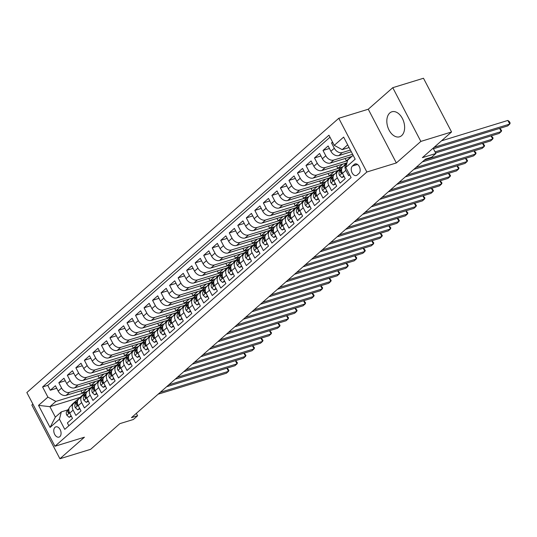 <?xml version="1.0" encoding="UTF-8"?>
<svg xmlns="http://www.w3.org/2000/svg" width="537" height="537" viewBox="0 0 537 537"><rect width="100%" height="100%" fill="white"/><g stroke="black" fill="none" stroke-linecap="round" stroke-linejoin="round"><path stroke-width="0.81" d="M401.649 135.613A13.083 8.404 -107.1 0 0 403.139 120.093A13.083 8.404 -107.1 0 0 391.882 111.783A13.083 8.404 -107.1 0 0 389.802 112.965A13.083 8.404 -107.1 0 0 388.311 128.484A13.083 8.404 -107.1 0 0 399.568 136.794A13.083 8.404 -107.1 0 0 401.649 135.613M59.855 436.635A5.363 3.444 -107.1 0 0 60.466 430.271A5.363 3.444 -107.1 0 0 55.855 426.861A5.363 3.444 -107.1 0 0 55.002 427.345A5.363 3.444 -107.1 0 0 54.385 433.715A5.363 3.444 -107.1 0 0 59.003 437.118A5.363 3.444 -107.1 0 0 59.855 436.635M32.891 404.093L31.837 405.026L59.922 458.746L90.646 449.315L119.832 423.653L133.351 419.498L137.606 415.752L136.351 413.342M338.773 118.288L26.85 392.534L54.935 446.26L366.858 172.008L338.773 118.288L368.261 109.226L396.346 162.953L420.847 141.412L392.762 87.685L368.261 109.226M392.762 87.685L423.478 78.254L451.563 131.974L422.377 157.643L435.896 153.488L433.124 148.192M420.847 141.412L451.563 131.974M68.864 425.754L67.38 422.908L72.488 418.417L69.723 413.114L73.133 410.114A6.706 4.94 -131.3 0 1 73.616 403.569A6.706 4.94 -131.3 0 1 75.005 402.797L76.442 402.361M73.133 410.114L75.898 415.416L81.013 410.919L78.241 405.623L81.651 402.622A6.706 4.94 -131.3 0 1 82.134 396.078A6.706 4.94 -131.3 0 1 83.53 395.306L84.96 394.87M81.651 402.622L84.423 407.925L89.538 403.428L86.766 398.125L90.176 395.131A6.706 4.94 -131.3 0 1 90.659 388.587A6.706 4.94 -131.3 0 1 92.055 387.815L93.485 387.372M90.176 395.131L92.948 400.427L98.056 395.937L95.291 390.634L98.694 387.64A6.706 4.94 -131.3 0 1 99.184 381.089A6.706 4.94 -131.3 0 1 100.573 380.317L102.003 379.881M98.694 387.64L101.466 392.936L106.581 388.439L103.809 383.143L107.219 380.142A6.706 4.94 -131.3 0 1 107.702 373.598A6.706 4.94 -131.3 0 1 109.098 372.826L110.528 372.389M107.219 380.142L109.991 385.445L115.106 380.948L112.334 375.645L115.744 372.651A6.706 4.94 -131.3 0 1 116.227 366.106A6.706 4.94 -131.3 0 1 117.623 365.335L119.053 364.892M115.744 372.651L118.509 377.954L123.624 373.457L120.852 368.154L124.262 365.16A6.706 4.94 -131.3 0 1 124.752 358.609A6.706 4.94 -131.3 0 1 126.141 357.837L127.571 357.4M124.262 365.16L127.034 370.456L132.149 365.959L129.377 360.663L132.787 357.662A6.706 4.94 -131.3 0 1 133.27 351.117A6.706 4.94 -131.3 0 1 134.666 350.346L136.096 349.909M132.787 357.662L135.559 362.965L140.667 358.468L137.902 353.171L141.312 350.171A6.706 4.94 -131.3 0 1 141.795 343.626A6.706 4.94 -131.3 0 1 143.184 342.854L144.621 342.411M141.312 350.171L144.077 355.474L149.192 350.976L146.42 345.674L149.83 342.68A6.706 4.94 -131.3 0 1 150.32 336.128A6.706 4.94 -131.3 0 1 151.709 335.363L153.139 334.92M149.83 342.68L152.602 347.976L157.717 343.485L154.945 338.182L158.355 335.182A6.706 4.94 -131.3 0 1 158.838 328.637A6.706 4.94 -131.3 0 1 160.234 327.865L161.664 327.429M158.355 335.182L161.127 340.485L166.235 335.987L163.47 330.691L166.873 327.691A6.706 4.94 -131.3 0 1 167.363 321.146A6.706 4.94 -131.3 0 1 168.752 320.374L170.182 319.931M166.873 327.691L169.645 332.994L174.76 328.496L171.988 323.193L175.398 320.2A6.706 4.94 -131.3 0 1 175.881 313.648A6.706 4.94 -131.3 0 1 177.277 312.883L178.707 312.44M175.398 320.2L178.17 325.496L183.285 321.005L180.513 315.702L183.923 312.702A6.706 4.94 -131.3 0 1 184.406 306.157A6.706 4.94 -131.3 0 1 185.802 305.385L187.232 304.949M183.923 312.702L186.695 318.005L191.803 313.507L189.037 308.211L192.441 305.211A6.706 4.94 -131.3 0 1 192.931 298.666A6.706 4.94 -131.3 0 1 194.32 297.894L195.75 297.458M192.441 305.211L195.213 310.514L200.328 306.016L197.556 300.713L200.966 297.72A6.706 4.94 -131.3 0 1 201.449 291.175A6.706 4.94 -131.3 0 1 202.845 290.403L204.275 289.96M200.966 297.72L203.738 303.016L208.853 298.525L206.08 293.222L209.49 290.228A6.706 4.94 -131.3 0 1 209.974 283.677A6.706 4.94 -131.3 0 1 211.363 282.905L212.8 282.469M209.49 290.228L212.256 295.525L217.371 291.027L214.599 285.731L218.009 282.731A6.706 4.94 -131.3 0 1 218.499 276.186A6.706 4.94 -131.3 0 1 219.888 275.414L221.318 274.978M218.009 282.731L220.781 288.033L225.896 283.536L223.123 278.233L226.533 275.239A6.706 4.94 -131.3 0 1 227.017 268.695A6.706 4.94 -131.3 0 1 228.413 267.923L229.843 267.48M226.533 275.239L229.306 280.542L234.414 276.045L231.648 270.742L235.058 267.748A6.706 4.94 -131.3 0 1 235.542 261.197A6.706 4.94 -131.3 0 1 236.931 260.432L238.368 259.989M235.058 267.748L237.824 273.044L242.939 268.547L240.167 263.251L243.576 260.25A6.706 4.94 -131.3 0 1 244.06 253.706A6.706 4.94 -131.3 0 1 245.456 252.934L246.886 252.497M243.576 260.25L246.349 265.553L251.464 261.056L248.691 255.76L252.101 252.759A6.706 4.94 -131.3 0 1 252.585 246.215A6.706 4.94 -131.3 0 1 253.981 245.443L255.411 245M252.101 252.759L254.874 258.062L259.982 253.565L257.216 248.262L260.62 245.268A6.706 4.94 -131.3 0 1 261.11 238.717A6.706 4.94 -131.3 0 1 262.499 237.951L263.929 237.508M260.62 245.268L263.392 250.564L268.507 246.074L265.734 240.771L269.144 237.77A6.706 4.94 -131.3 0 1 269.628 231.225A6.706 4.94 -131.3 0 1 271.024 230.454L272.454 230.017M269.144 237.77L271.917 243.073L277.032 238.576L274.259 233.28L277.669 230.279A6.706 4.94 -131.3 0 1 278.153 223.734A6.706 4.94 -131.3 0 1 279.549 222.962L280.979 222.526M277.669 230.279L280.435 235.582L285.55 231.085L282.777 225.782L286.187 222.788A6.706 4.94 -131.3 0 1 286.677 216.236A6.706 4.94 -131.3 0 1 288.067 215.471L289.497 215.028M286.187 222.788L288.96 228.084L294.075 223.593L291.302 218.291L294.712 215.29A6.706 4.94 -131.3 0 1 295.196 208.745A6.706 4.94 -131.3 0 1 296.592 207.973L298.022 207.537M294.712 215.29L297.485 220.593L302.6 216.096L299.827 210.799L303.237 207.799A6.706 4.94 -131.3 0 1 303.72 201.254A6.706 4.94 -131.3 0 1 305.11 200.482L306.546 200.046M303.237 207.799L306.003 213.102L311.118 208.604L308.345 203.301L311.755 200.308A6.706 4.94 -131.3 0 1 312.245 193.763A6.706 4.94 -131.3 0 1 313.635 192.991L315.065 192.548M311.755 200.308L314.528 205.604L319.643 201.113L316.87 195.81L320.28 192.817A6.706 4.94 -131.3 0 1 320.764 186.265A6.706 4.94 -131.3 0 1 322.16 185.493L323.589 185.057M320.28 192.817L323.052 198.113L328.161 193.615L325.395 188.319L328.798 185.319A6.706 4.94 -131.3 0 1 329.288 178.774A6.706 4.94 -131.3 0 1 330.678 178.002L332.108 177.566M328.798 185.319L331.571 190.622L336.686 186.124L333.913 180.821L337.323 177.828A6.706 4.94 -131.3 0 1 337.807 171.283A6.706 4.94 -131.3 0 1 339.203 170.511L340.633 170.068M337.323 177.828L340.096 183.13L345.21 178.633L342.438 173.33A6.706 4.94 -131.3 0 1 342.921 166.785L346.331 163.785A6.706 4.94 -131.3 0 1 346.828 163.423M332.551 142.077L331.537 142.963L332.806 142.573M351.285 151.743L338.847 155.562A6.706 4.94 -131.3 0 1 330.899 151.259L328.127 145.963L323.012 150.454L329.443 148.481M351.842 156.448L330.329 163.053A6.706 4.94 48.7 0 1 322.375 158.751L319.609 153.454L314.494 157.952L320.925 155.972M346.66 162.912L321.804 170.544A6.706 4.94 48.7 0 1 313.856 166.248L311.084 160.946L305.969 165.443L312.4 163.47M338.135 170.404L313.286 178.036A6.706 4.94 48.7 0 1 305.331 173.74L302.559 168.437L297.444 172.934L303.882 170.961M329.611 177.901L304.761 185.533A6.706 4.94 48.7 0 1 296.807 181.231L294.041 175.935L288.926 180.432L295.357 178.452M321.092 185.393L296.236 193.025A6.706 4.94 48.7 0 1 288.288 188.729L285.516 183.426L280.401 187.923L286.832 185.95M312.568 192.884L287.718 200.516A6.706 4.94 48.7 0 1 279.764 196.22L276.991 190.917L271.883 195.414L278.314 193.441M304.043 200.382L279.193 208.014A6.706 4.94 48.7 0 1 271.245 203.711L268.473 198.415L263.358 202.905L269.789 200.932M295.525 207.873L270.668 215.505A6.706 4.94 48.7 0 1 262.721 211.209L259.948 205.906L254.833 210.403L261.264 208.43M287 215.364L262.15 222.996A6.706 4.94 48.7 0 1 254.196 218.7L251.423 213.397L246.315 217.894L252.746 215.921M278.481 222.862L253.625 230.494A6.706 4.94 48.7 0 1 245.678 226.191L242.905 220.895L237.79 225.386L244.221 223.412M269.957 230.353L245.107 237.985A6.706 4.94 48.7 0 1 237.153 233.682L234.38 228.386L229.265 232.883L235.703 230.903M261.432 237.844L236.582 245.476A6.706 4.94 48.7 0 1 228.628 241.18L225.862 235.877L220.747 240.375L227.178 238.401M252.914 245.335L228.057 252.974A6.706 4.94 48.7 0 1 220.11 248.671L217.337 243.375L212.222 247.866L218.653 245.892M244.389 252.833L219.539 260.465A6.706 4.94 48.7 0 1 211.585 256.162L208.812 250.866L203.704 255.364L210.135 253.383M235.864 260.324L211.014 267.956A6.706 4.94 48.7 0 1 203.06 263.66L200.294 258.357L195.179 262.855L201.61 260.881M227.346 267.815L202.489 275.447A6.706 4.94 48.7 0 1 194.542 271.151L191.769 265.849L186.654 270.346L193.085 268.372M218.821 275.313L193.971 282.945A6.706 4.94 48.7 0 1 186.017 278.643L183.245 273.346L178.136 277.844L184.567 275.864M210.296 282.804L185.446 290.436A6.706 4.94 48.7 0 1 177.499 286.14L174.726 280.838L169.611 285.335L176.042 283.361M201.778 290.295L176.921 297.928A6.706 4.94 48.7 0 1 168.974 293.632L166.202 288.329L161.087 292.826L167.517 290.853M193.253 297.793L168.403 305.425A6.706 4.94 48.7 0 1 160.449 301.123L157.683 295.827L152.568 300.317L158.999 298.344M184.735 305.285L159.878 312.917A6.706 4.94 48.7 0 1 151.931 308.621L149.158 303.318L144.044 307.815L150.474 305.842M176.21 312.776L151.36 320.408A6.706 4.94 48.7 0 1 143.406 316.112L140.634 310.809L135.519 315.306L141.956 313.333M167.685 320.274L142.835 327.906A6.706 4.94 48.7 0 1 134.881 323.603L132.115 318.307L127 322.797L133.431 320.824M159.167 327.765L134.31 335.397A6.706 4.94 48.7 0 1 126.363 331.094L123.591 325.798L118.476 330.295L124.906 328.315M150.642 335.256L125.792 342.888A6.706 4.94 48.7 0 1 117.838 338.592L115.066 333.289L109.957 337.786L116.388 335.813M142.117 342.747L117.267 350.386A6.706 4.94 48.7 0 1 109.32 346.083L106.548 340.787L101.433 345.278L107.863 343.304M133.599 350.245L108.743 357.877A6.706 4.94 48.7 0 1 100.795 353.574L98.023 348.278L92.908 352.775L99.338 350.795M125.074 357.736L100.224 365.368A6.706 4.94 48.7 0 1 92.27 361.072L89.498 355.769L84.39 360.267L90.82 358.293M116.556 365.227L91.699 372.859A6.706 4.94 48.7 0 1 83.752 368.563L80.98 363.26L75.865 367.758L82.295 365.784M108.031 372.725L83.181 380.357A6.706 4.94 48.7 0 1 75.227 376.054L72.455 370.758L67.34 375.256L73.777 373.275M99.506 380.216L74.656 387.848A6.706 4.94 48.7 0 1 66.702 383.552L63.937 378.249L58.822 382.747L65.252 380.773M435.896 153.488L431.634 157.24L425.485 159.127L131.464 417.638L137.606 415.752M354.299 164.403L352.42 166.054A5.195 3.336 -107.1 0 0 351.829 172.223A5.195 3.336 -107.1 0 0 356.299 175.525A5.195 3.336 -107.1 0 0 357.125 175.055L359.005 173.404A5.195 3.336 -107.1 0 0 359.595 167.235A5.195 3.336 -107.1 0 0 355.125 163.933A5.195 3.336 -107.1 0 0 354.299 164.403L356.071 163.859M80.281 397.333L49.894 406.67L55.358 417.121L61.325 411.879L59.446 419.196L64.762 429.358L351.111 177.586L345.801 167.423L347.681 160.107L353.145 155.3M59.446 419.196L50.069 427.439L38.536 405.368L47.907 397.125L42.591 386.962L328.946 135.19L334.262 145.352L343.633 137.11L355.172 159.18L345.801 167.423M94.425 384.7L69.541 392.346A6.706 4.94 -131.3 0 1 61.594 388.043L58.822 382.747M90.988 387.707L66.132 395.339L69.541 392.346M102.95 377.209L78.066 384.854A6.706 4.94 -131.3 0 1 70.112 380.552L67.34 375.256M111.474 369.718L86.585 377.357A6.706 4.94 -131.3 0 1 78.637 373.061L75.865 367.758M119.993 362.22L95.109 369.865A6.706 4.94 -131.3 0 1 87.155 365.569L84.39 360.267M128.518 354.729L103.634 362.374A6.706 4.94 -131.3 0 1 95.68 358.072L92.908 352.775M137.036 347.238L112.152 354.876A6.706 4.94 -131.3 0 1 104.205 350.58L101.433 345.278M145.561 339.74L120.677 347.385A6.706 4.94 -131.3 0 1 112.723 343.089L109.957 337.786M154.085 332.249L129.202 339.894A6.706 4.94 -131.3 0 1 121.248 335.591L118.476 330.295M162.604 324.757L137.72 332.396A6.706 4.94 -131.3 0 1 129.773 328.1L127 322.797M171.128 317.266L146.245 324.905A6.706 4.94 -131.3 0 1 138.291 320.609L135.519 315.306M179.653 309.768L154.763 317.414A6.706 4.94 -131.3 0 1 146.816 313.111L144.044 307.815M188.172 302.277L163.288 309.916A6.706 4.94 -131.3 0 1 155.341 305.62L152.568 300.317M196.696 294.786L171.813 302.425A6.706 4.94 -131.3 0 1 163.859 298.129L161.087 292.826M205.221 287.288L180.331 294.934A6.706 4.94 -131.3 0 1 172.384 290.631L169.611 285.335M213.739 279.797L188.856 287.443A6.706 4.94 -131.3 0 1 180.902 283.14L178.136 277.844M222.264 272.306L197.381 279.945A6.706 4.94 -131.3 0 1 189.427 275.649L186.654 270.346M230.782 264.808L205.899 272.454A6.706 4.94 -131.3 0 1 197.952 268.158L195.179 262.855M239.307 257.317L214.424 264.963A6.706 4.94 -131.3 0 1 206.47 260.66L203.704 255.364M247.832 249.826L222.942 257.465A6.706 4.94 -131.3 0 1 214.995 253.169L212.222 247.866M256.35 242.328L231.467 249.974A6.706 4.94 -131.3 0 1 223.52 245.678L220.747 240.375M264.875 234.837L239.992 242.482A6.706 4.94 -131.3 0 1 232.038 238.18L229.265 232.883M273.4 227.346L248.51 234.984A6.706 4.94 -131.3 0 1 240.563 230.688L237.79 225.386M281.918 219.855L257.035 227.493A6.706 4.94 -131.3 0 1 249.081 223.197L246.315 217.894M290.443 212.357L265.56 220.002A6.706 4.94 -131.3 0 1 257.606 215.699L254.833 210.403M298.961 204.865L274.078 212.504A6.706 4.94 -131.3 0 1 266.13 208.208L263.358 202.905M307.486 197.374L282.603 205.013A6.706 4.94 -131.3 0 1 274.649 200.717L271.883 195.414M316.011 189.876L291.128 197.522A6.706 4.94 -131.3 0 1 283.174 193.219L280.401 187.923M324.529 182.385L299.646 190.031A6.706 4.94 -131.3 0 1 291.698 185.728L288.926 180.432M333.054 174.894L308.171 182.533A6.706 4.94 -131.3 0 1 300.217 178.237L297.444 172.934M341.579 167.396L316.689 175.042A6.706 4.94 -131.3 0 1 308.741 170.746L305.969 165.443M347.526 160.697L325.214 167.551A6.706 4.94 -131.3 0 1 317.266 163.248L314.494 157.952M352.601 154.26L333.739 160.053A6.706 4.94 -131.3 0 1 325.784 155.757L323.012 150.454M350.406 150.058L342.257 152.562A6.706 4.94 -131.3 0 1 334.309 148.266L331.537 142.963M330.007 137.21L47.753 385.371L50.297 390.238L56.727 388.264M66.132 395.339A6.706 4.94 48.7 0 1 58.184 391.043L55.412 385.741L50.297 390.238M349.627 174.747L348.62 175.633L345.848 170.336A6.706 4.94 -131.3 0 1 346.331 163.785M61.325 411.879L67.917 409.852M347.681 144.842L342.21 149.648L334.262 145.352M349.09 147.541L342.21 149.648M396.346 162.953L366.858 172.008M59.922 458.746L84.423 437.205L54.935 446.26M85.907 392.198L55.861 401.421L49.894 406.67L38.536 405.368M351.211 156.636L346.399 160.872L347.573 160.516M345.157 158.502L346.399 160.872M337.807 171.283L334.403 174.277A6.706 4.94 48.7 0 0 333.913 180.821M342.693 164.134L337.874 168.37L341.988 167.101M336.632 165.993L337.874 168.37M329.288 178.774L325.878 181.768A6.706 4.94 48.7 0 0 325.395 188.319M334.168 171.625L329.349 175.861L333.464 174.599M328.107 173.485L329.349 175.861M320.764 186.265L317.354 189.266A6.706 4.94 48.7 0 0 316.87 195.81M325.65 179.116L320.831 183.352L324.945 182.09M319.589 180.976L320.831 183.352M312.245 193.763L308.835 196.757A6.706 4.94 48.7 0 0 308.345 203.301M317.125 186.608L312.306 190.85L316.421 189.581M311.064 188.474L312.306 190.85M303.72 201.254L300.311 204.248A6.706 4.94 48.7 0 0 299.827 210.799M308.6 194.105L303.781 198.341L307.896 197.079M302.539 195.965L303.781 198.341M295.196 208.745L291.786 211.746A6.706 4.94 48.7 0 0 291.302 218.291M300.082 201.597L295.263 205.832L299.377 204.57M294.021 203.456L295.263 205.832M286.677 216.236L283.267 219.237A6.706 4.94 48.7 0 0 282.777 225.782M291.557 209.088L286.738 213.33L290.853 212.061M285.496 210.954L286.738 213.33M278.153 223.734L274.743 226.728A6.706 4.94 48.7 0 0 274.259 233.28M283.033 216.586L278.213 220.821L282.334 219.559M276.971 218.445L278.213 220.821M269.628 231.225L266.224 234.226A6.706 4.94 48.7 0 0 265.734 240.771M274.514 224.077L269.695 228.312L273.81 227.05M268.453 225.936L269.695 228.312M261.11 238.717L257.7 241.717A6.706 4.94 48.7 0 0 257.216 248.262M265.99 231.568L261.17 235.81L265.285 234.541M259.928 233.434L261.17 235.81M252.585 246.215L249.175 249.208A6.706 4.94 48.7 0 0 248.691 255.76M257.465 239.066L252.652 243.301L256.767 242.039M251.41 240.925L252.652 243.301M244.06 253.706L240.657 256.706A6.706 4.94 48.7 0 0 240.167 263.251M248.946 246.557L244.127 250.792L248.242 249.53M242.885 248.416L244.127 250.792M235.542 261.197L232.132 264.197A6.706 4.94 48.7 0 0 231.648 270.742M240.422 254.048L235.602 258.284L239.717 257.022M234.36 255.914L235.602 258.284M227.017 268.695L223.607 271.688A6.706 4.94 48.7 0 0 223.123 278.233M231.903 261.546L227.084 265.781L231.199 264.513M225.842 263.405L227.084 265.781M218.499 276.186L215.089 279.18A6.706 4.94 48.7 0 0 214.599 285.731M223.379 269.037L218.559 273.273L222.674 272.011M217.317 270.896L218.559 273.273M209.974 283.677L206.564 286.677A6.706 4.94 48.7 0 0 206.08 293.222M214.854 276.528L210.034 280.764L214.149 279.502M208.792 278.388L210.034 280.764M201.449 291.175L198.039 294.169A6.706 4.94 48.7 0 0 197.556 300.713M206.336 284.019L201.516 288.262L205.631 286.993M200.274 285.885L201.516 288.262M192.931 298.666L189.521 301.66A6.706 4.94 48.7 0 0 189.037 308.211M197.811 291.517L192.991 295.753L197.106 294.491M191.749 293.377L192.991 295.753M184.406 306.157L180.996 309.158A6.706 4.94 48.7 0 0 180.513 315.702M189.286 299.008L184.473 303.244L188.588 301.982M183.231 300.868L184.473 303.244M175.881 313.648L172.478 316.649A6.706 4.94 48.7 0 0 171.988 323.193M180.768 306.499L175.948 310.742L180.063 309.473M174.706 308.366L175.948 310.742M167.363 321.146L163.953 324.14A6.706 4.94 48.7 0 0 163.47 330.691M172.243 313.997L167.423 318.233L171.538 316.971M166.181 315.857L167.423 318.233M158.838 328.637L155.428 331.638A6.706 4.94 48.7 0 0 154.945 338.182M163.725 321.488L158.905 325.724L163.02 324.462M157.663 323.348L158.905 325.724M150.32 336.128L146.91 339.129A6.706 4.94 48.7 0 0 146.42 345.674M155.2 328.98L150.38 333.222L154.495 331.953M149.138 330.846L150.38 333.222M141.795 343.626L138.385 346.62A6.706 4.94 48.7 0 0 137.902 353.171M146.675 336.477L141.855 340.713L145.97 339.451M140.613 338.337L141.855 340.713M133.27 351.117L129.86 354.111A6.706 4.94 48.7 0 0 129.377 360.663M138.157 343.969L133.337 348.204L137.452 346.942M132.095 345.828L133.337 348.204M124.752 358.609L121.342 361.609A6.706 4.94 48.7 0 0 120.852 368.154M129.632 351.46L124.812 355.695L128.927 354.433M123.57 353.326L124.812 355.695M116.227 366.106L112.817 369.1A6.706 4.94 48.7 0 0 112.334 375.645M121.107 358.958L116.287 363.193L120.409 361.925M115.046 360.817L116.287 363.193M107.702 373.598L104.299 376.591A6.706 4.94 48.7 0 0 103.809 383.143M112.589 366.449L107.769 370.684L111.884 369.422M106.527 368.308L107.769 370.684M99.184 381.089L95.774 384.089A6.706 4.94 48.7 0 0 95.291 390.634M104.064 373.94L99.244 378.176L103.359 376.914M98.002 375.799L99.244 378.176M90.659 388.587L87.249 391.58A6.706 4.94 48.7 0 0 86.766 398.125M95.539 381.431L90.726 385.673L94.841 384.405M89.484 383.297L90.726 385.673M82.134 396.078L78.731 399.072A6.706 4.94 48.7 0 0 78.241 405.623M87.021 388.929L82.201 393.165L86.316 391.903M80.959 390.788L82.201 393.165M47.753 385.371L42.591 386.962M47.907 397.125L55.861 401.421M73.616 403.569L70.206 406.569A6.706 4.94 48.7 0 0 69.723 413.114M50.069 427.439L55.358 417.121M434.144 147.292L509.761 124.074L507.633 125.947L433.413 148.742M441.508 140.822L507.861 120.442L509.761 124.074L510.15 123.054L509.391 121.604L507.861 120.442M343.774 175.894L341.894 177.546L339.525 175.391A4.444 3.269 -131.3 0 1 339.559 171.478L341.794 168.551M343.606 166.181L344.559 164.94A12.828 9.444 -131.3 0 1 345.499 163.933L347.043 162.57A12.828 9.444 48.7 0 0 346.177 163.517L345.231 164.758M341.894 177.546L344.103 176.519M435.057 151.89L501.236 131.565L499.108 133.438L435.608 152.944M346.251 163.859L346.949 162.946M341.606 169.497L341.176 170.048A4.444 3.269 48.7 0 0 340.727 172.833L341.599 173.243L341.747 171.934A4.444 3.269 -131.3 0 1 341.633 170.887M499.86 128.33L501.625 130.551L501.236 131.565L499.591 128.417M338.787 170.665L340.297 168.685A12.828 9.444 -131.3 0 1 341.237 167.678A12.828 9.444 -131.3 0 1 343.371 166.389M335.256 183.386L333.37 185.037L331 182.882A4.444 3.269 -131.3 0 1 331.034 178.969L333.276 176.042M335.088 173.673L336.034 172.431A12.828 9.444 -131.3 0 1 336.974 171.424L338.599 170.001A12.828 9.444 48.7 0 0 337.659 171.008L336.706 172.249M333.37 185.037L335.578 184.01M424.472 160.019L492.718 139.056L490.583 140.929L422.344 161.892M337.726 171.35L338.679 170.108A12.828 9.444 -131.3 0 1 339.619 169.101L341.237 167.678M339.129 169.578A12.828 9.444 48.7 0 0 338.599 170.001M333.081 176.988L332.658 177.546A4.444 3.269 48.7 0 0 332.202 180.325L333.081 180.741L333.229 179.425A4.444 3.269 -131.3 0 1 333.115 178.378M491.342 135.827L493.107 138.043L492.718 139.056L491.066 135.908M330.262 178.156L331.779 176.176A12.828 9.444 -131.3 0 1 332.712 175.169A12.828 9.444 -131.3 0 1 334.853 173.881M326.731 190.877L324.851 192.535L322.482 190.38A4.444 3.269 -131.3 0 1 322.515 186.46L324.751 183.54M326.563 181.17L327.516 179.922A12.828 9.444 -131.3 0 1 328.456 178.922L330.074 177.492A12.828 9.444 48.7 0 0 329.134 178.499L328.181 179.747M324.851 192.535L327.06 191.508M415.947 167.51L484.193 146.554L482.065 148.427L413.819 169.383M329.208 178.848L330.154 177.599A12.828 9.444 -131.3 0 1 331.094 176.592L332.712 175.169M330.604 177.069A12.828 9.444 48.7 0 0 330.074 177.492M324.556 184.48L324.133 185.037A4.444 3.269 48.7 0 0 323.683 187.816L324.556 188.232L324.704 186.916A4.444 3.269 -131.3 0 1 324.59 185.876M482.817 143.319L484.582 145.534L484.193 146.554L482.548 143.399M321.737 185.648L323.254 183.674A12.828 9.444 -131.3 0 1 324.194 182.667A12.828 9.444 -131.3 0 1 326.328 181.372M318.206 198.375L316.327 200.026L313.957 197.871A4.444 3.269 -131.3 0 1 313.991 193.958L316.226 191.031M318.038 188.662L318.991 187.42A12.828 9.444 -131.3 0 1 319.931 186.413L321.549 184.99A12.828 9.444 48.7 0 0 320.609 185.997L319.663 187.238M316.327 200.026L318.535 198.999M407.429 175.002L475.675 154.045L473.54 155.918L405.294 176.874M320.683 186.339L321.636 185.097A12.828 9.444 -131.3 0 1 322.576 184.09L324.194 182.667M322.086 184.567A12.828 9.444 48.7 0 0 321.549 184.99M316.038 191.977L315.608 192.528A4.444 3.269 48.7 0 0 315.159 195.314L316.038 195.723L316.179 194.414A4.444 3.269 -131.3 0 1 316.065 193.367M474.292 150.81L476.057 153.025L475.675 154.045L474.023 150.897M313.219 193.145L314.729 191.165A12.828 9.444 -131.3 0 1 315.669 190.158A12.828 9.444 -131.3 0 1 317.803 188.87M309.688 205.866L307.808 207.517L305.432 205.362A4.444 3.269 -131.3 0 1 305.466 201.449L307.708 198.522M309.52 196.153L310.467 194.911A12.828 9.444 -131.3 0 1 311.406 193.904L313.031 192.481A12.828 9.444 48.7 0 0 312.091 193.488L311.138 194.73M307.808 207.517L310.017 206.49M398.904 182.499L467.15 161.536L465.022 163.409L396.776 184.372M312.158 193.83L313.111 192.588A12.828 9.444 -131.3 0 1 314.051 191.581L315.669 190.158M313.561 192.058A12.828 9.444 48.7 0 0 313.031 192.481M307.513 199.469L307.09 200.026A4.444 3.269 48.7 0 0 306.634 202.805L307.513 203.221L307.661 201.905A4.444 3.269 -131.3 0 1 307.547 200.858M465.774 158.308L467.539 160.523L467.15 161.536L465.505 158.388M304.694 200.637L306.211 198.656A12.828 9.444 -131.3 0 1 307.151 197.65A12.828 9.444 -131.3 0 1 309.285 196.361M301.163 213.357L299.284 215.015L296.914 212.86A4.444 3.269 -131.3 0 1 296.948 208.94L299.183 206.013M300.995 203.651L301.948 202.402A12.828 9.444 -131.3 0 1 302.888 201.395L304.506 199.972A12.828 9.444 48.7 0 0 303.566 200.979L302.613 202.227M299.284 215.015L301.492 213.981M390.379 189.991L458.625 169.034L456.497 170.907L388.251 191.863M303.64 201.328L304.586 200.079A12.828 9.444 -131.3 0 1 305.526 199.073L307.151 197.65M305.036 199.549A12.828 9.444 48.7 0 0 304.506 199.972M298.988 206.96L298.565 207.517A4.444 3.269 48.7 0 0 298.116 210.296L298.988 210.712L299.136 209.396A4.444 3.269 -131.3 0 1 299.022 208.356M457.249 165.799L459.014 168.014L458.625 169.034L456.98 165.879M296.169 208.128L297.686 206.154A12.828 9.444 -131.3 0 1 298.626 205.147A12.828 9.444 -131.3 0 1 300.76 203.852M292.645 220.848L290.759 222.506L288.389 220.351A4.444 3.269 -131.3 0 1 288.423 216.431L290.665 213.511M292.47 211.142L293.424 209.9A12.828 9.444 -131.3 0 1 294.363 208.893L295.981 207.47A12.828 9.444 48.7 0 0 295.041 208.477L294.095 209.719M290.759 222.506L292.967 221.479M381.861 197.482L450.107 176.525L447.972 178.398L379.726 199.355M295.115 208.819L296.068 207.577A12.828 9.444 -131.3 0 1 297.008 206.57L298.626 205.147M296.518 207.04A12.828 9.444 48.7 0 0 295.981 207.47M290.47 214.451L290.04 215.008A4.444 3.269 48.7 0 0 289.591 217.794L290.47 218.203L290.618 216.894A4.444 3.269 -131.3 0 1 290.497 215.847M448.731 173.29L450.496 175.505L450.107 176.525L448.455 173.377M287.651 215.626L289.161 213.645A12.828 9.444 -131.3 0 1 290.101 212.639A12.828 9.444 -131.3 0 1 292.235 211.35M284.12 228.346L282.24 229.997L279.871 227.842A4.444 3.269 -131.3 0 1 279.905 223.929L282.14 221.002M283.952 218.633L284.905 217.391A12.828 9.444 -131.3 0 1 285.838 216.384L287.463 214.961A12.828 9.444 48.7 0 0 286.523 215.968L285.57 217.21M282.24 229.997L284.449 228.97M373.336 204.98L441.582 184.016L439.454 185.889L371.208 206.852M286.59 216.31L287.543 215.069A12.828 9.444 -131.3 0 1 288.483 214.062L290.101 212.639M287.993 214.538A12.828 9.444 48.7 0 0 287.463 214.961M281.945 221.949L281.522 222.506A4.444 3.269 48.7 0 0 281.073 225.285L281.945 225.694L282.093 224.385A4.444 3.269 -131.3 0 1 281.979 223.338M440.206 180.781L441.971 183.003L441.582 184.016L439.937 180.868M279.126 223.117L280.643 221.137A12.828 9.444 -131.3 0 1 281.583 220.13A12.828 9.444 -131.3 0 1 283.717 218.841M275.595 235.837L273.716 237.488L271.346 235.334A4.444 3.269 -131.3 0 1 271.38 231.42L273.615 228.493M275.427 226.131L276.38 224.882A12.828 9.444 -131.3 0 1 277.32 223.875L278.938 222.452A12.828 9.444 48.7 0 0 277.998 223.459L277.045 224.701M273.716 237.488L275.924 236.461M364.818 212.471L433.057 191.514L430.929 193.387L362.683 214.344M278.072 223.801L279.025 222.56A12.828 9.444 -131.3 0 1 279.958 221.553L281.583 220.13M279.475 222.029A12.828 9.444 48.7 0 0 278.938 222.452M273.427 229.44L272.997 229.997A4.444 3.269 48.7 0 0 272.548 232.776L273.42 233.192L273.568 231.877A4.444 3.269 -131.3 0 1 273.454 230.829M431.681 188.279L433.446 190.494L433.057 191.514L431.412 188.359M270.608 230.608L272.118 228.628A12.828 9.444 -131.3 0 1 273.058 227.628A12.828 9.444 -131.3 0 1 275.192 226.332M267.077 243.328L265.191 244.986L262.821 242.831A4.444 3.269 -131.3 0 1 262.855 238.911L265.097 235.991M266.909 233.622L267.856 232.38A12.828 9.444 -131.3 0 1 268.795 231.373L270.413 229.95A12.828 9.444 48.7 0 0 269.48 230.957L268.527 232.199M265.191 244.986L267.399 243.959M356.293 219.962L424.539 199.005L422.404 200.878L354.165 221.835M269.547 231.299L270.5 230.058A12.828 9.444 -131.3 0 1 271.44 229.051L273.058 227.628M270.95 229.521A12.828 9.444 48.7 0 0 270.413 229.95M264.902 236.931L264.479 237.488A4.444 3.269 48.7 0 0 264.023 240.274L264.902 240.683L265.05 239.374A4.444 3.269 -131.3 0 1 264.929 238.327M423.163 195.77L424.928 197.985L424.539 199.005L422.887 195.851M262.083 238.106L263.593 236.126A12.828 9.444 -131.3 0 1 264.533 235.119A12.828 9.444 -131.3 0 1 266.674 233.83M258.552 250.826L256.673 252.477L254.303 250.323A4.444 3.269 -131.3 0 1 254.337 246.409L256.572 243.483M258.384 241.113L259.337 239.871A12.828 9.444 -131.3 0 1 260.277 238.864L261.895 237.441A12.828 9.444 48.7 0 0 260.955 238.448L260.002 239.69M256.673 252.477L258.881 251.45M347.768 227.46L416.014 206.497L413.886 208.369L345.64 229.333M261.029 238.79L261.975 237.549A12.828 9.444 -131.3 0 1 262.915 236.542L264.533 235.119M262.425 237.018A12.828 9.444 48.7 0 0 261.895 237.441M256.377 244.429L255.954 244.986A4.444 3.269 48.7 0 0 255.505 247.765L256.377 248.175L256.525 246.866A4.444 3.269 -131.3 0 1 256.411 245.818M414.638 203.261L416.403 205.483L416.014 206.497L414.369 203.348M253.558 245.597L255.075 243.617A12.828 9.444 -131.3 0 1 256.015 242.61A12.828 9.444 -131.3 0 1 258.149 241.321M250.027 258.317L248.148 259.968L245.778 257.814A4.444 3.269 -131.3 0 1 245.812 253.9L248.047 250.974M249.859 248.604L250.813 247.362A12.828 9.444 -131.3 0 1 251.752 246.355L253.37 244.932A12.828 9.444 48.7 0 0 252.43 245.939L251.484 247.181M248.148 259.968L250.356 258.941M339.25 234.951L407.489 213.988L405.361 215.867L337.115 236.824M252.504 246.282L253.457 245.04A12.828 9.444 -131.3 0 1 254.397 244.033L256.015 242.61M253.907 244.51A12.828 9.444 48.7 0 0 253.37 244.932M247.859 251.92L247.429 252.477A4.444 3.269 48.7 0 0 246.98 255.256L247.852 255.672L248 254.357A4.444 3.269 -131.3 0 1 247.886 253.31M406.113 210.759L407.878 212.974L407.489 213.988L405.844 210.84M245.04 253.088L246.55 251.108A12.828 9.444 -131.3 0 1 247.49 250.101A12.828 9.444 -131.3 0 1 249.624 248.812M241.509 265.808L239.623 267.466L237.253 265.312A4.444 3.269 -131.3 0 1 237.287 261.391L239.529 258.472M241.341 256.102L242.288 254.86A12.828 9.444 -131.3 0 1 243.227 253.853L244.852 252.43A12.828 9.444 48.7 0 0 243.912 253.43L242.959 254.679M239.623 267.466L241.831 266.439M330.725 242.442L398.971 221.486L396.836 223.358L328.597 244.315M243.979 253.779L244.932 252.531A12.828 9.444 -131.3 0 1 245.872 251.531L247.49 250.101M245.382 252.001A12.828 9.444 48.7 0 0 244.852 252.43M239.334 259.411L238.911 259.968A4.444 3.269 48.7 0 0 238.455 262.747L239.334 263.164L239.482 261.848A4.444 3.269 -131.3 0 1 239.368 260.807M397.595 218.25L399.36 220.465L398.971 221.486L397.32 218.331M236.515 260.579L238.032 258.606A12.828 9.444 -131.3 0 1 238.972 257.599A12.828 9.444 -131.3 0 1 241.106 256.31M232.984 273.306L231.105 274.957L228.735 272.803A4.444 3.269 -131.3 0 1 228.769 268.889L231.004 265.963M232.816 263.593L233.77 262.351A12.828 9.444 -131.3 0 1 234.709 261.344L236.327 259.921A12.828 9.444 48.7 0 0 235.387 260.928L234.434 262.17M231.105 274.957L233.313 273.93M322.2 249.933L390.446 228.977L388.318 230.85L320.072 251.813M235.461 261.271L236.408 260.029A12.828 9.444 -131.3 0 1 237.347 259.022L238.972 257.599M236.857 259.499A12.828 9.444 48.7 0 0 236.327 259.921M230.809 266.909L230.386 267.46A4.444 3.269 48.7 0 0 229.937 270.245L230.809 270.655L230.957 269.346A4.444 3.269 -131.3 0 1 230.843 268.299M389.07 225.741L390.835 227.963L390.446 228.977L388.801 225.829M227.99 268.077L229.507 266.097A12.828 9.444 -131.3 0 1 230.447 265.09A12.828 9.444 -131.3 0 1 232.581 263.801M224.459 280.797L222.58 282.449L220.21 280.294A4.444 3.269 -131.3 0 1 220.244 276.38L222.479 273.454M224.291 271.084L225.245 269.843A12.828 9.444 -131.3 0 1 226.184 268.836L227.802 267.413A12.828 9.444 48.7 0 0 226.862 268.419L225.916 269.661M222.58 282.449L224.788 281.422M313.682 257.431L381.928 236.468L379.793 238.341L311.547 259.304M226.936 268.762L227.889 267.52A12.828 9.444 -131.3 0 1 228.829 266.513L230.447 265.09M228.339 266.99A12.828 9.444 48.7 0 0 227.802 267.413M222.291 274.4L221.862 274.957A4.444 3.269 48.7 0 0 221.412 277.736L222.291 278.153L222.432 276.837A4.444 3.269 -131.3 0 1 222.318 275.79M380.552 233.239L382.317 235.454L381.928 236.468L380.277 233.32M219.472 275.568L220.982 273.588A12.828 9.444 -131.3 0 1 221.922 272.581A12.828 9.444 -131.3 0 1 224.057 271.292M215.941 288.288L214.062 289.946L211.692 287.792A4.444 3.269 -131.3 0 1 211.726 283.872L213.961 280.952M215.773 278.582L216.726 277.334A12.828 9.444 -131.3 0 1 217.66 276.333L219.284 274.904A12.828 9.444 48.7 0 0 218.344 275.911L217.391 277.159M214.062 289.946L216.27 288.919M305.157 264.922L373.403 243.966L371.275 245.839L303.029 266.795M218.411 276.26L219.365 275.011A12.828 9.444 -131.3 0 1 220.304 274.004L221.922 272.581M219.814 274.481A12.828 9.444 48.7 0 0 219.284 274.904M213.766 281.891L213.343 282.449A4.444 3.269 48.7 0 0 212.887 285.228L213.766 285.644L213.914 284.328A4.444 3.269 -131.3 0 1 213.8 283.288M372.027 240.73L373.792 242.946L373.403 243.966L371.758 240.811M210.947 283.059L212.464 281.086A12.828 9.444 -131.3 0 1 213.404 280.079A12.828 9.444 -131.3 0 1 215.538 278.784M207.416 295.786L205.537 297.438L203.167 295.283A4.444 3.269 -131.3 0 1 203.201 291.369L205.436 288.443M207.248 286.073L208.202 284.832A12.828 9.444 -131.3 0 1 209.141 283.825L210.759 282.402A12.828 9.444 48.7 0 0 209.819 283.408L208.866 284.65M205.537 297.438L207.745 296.411M296.639 272.413L364.878 251.457L362.75 253.33L294.504 274.286M209.893 283.751L210.84 282.509A12.828 9.444 -131.3 0 1 211.779 281.502L213.404 280.079M211.289 281.979A12.828 9.444 48.7 0 0 210.759 282.402M205.248 289.389L204.819 289.94A4.444 3.269 48.7 0 0 204.369 292.725L205.241 293.135L205.389 291.826A4.444 3.269 -131.3 0 1 205.275 290.779M363.502 248.222L365.267 250.437L364.878 251.457L363.234 248.309M202.429 290.557L203.939 288.577A12.828 9.444 -131.3 0 1 204.879 287.57A12.828 9.444 -131.3 0 1 207.013 286.281M198.898 303.277L197.012 304.929L194.642 302.774A4.444 3.269 -131.3 0 1 194.676 298.861L196.918 295.934M198.73 293.564L199.677 292.323A12.828 9.444 -131.3 0 1 200.616 291.316L202.234 289.893A12.828 9.444 48.7 0 0 201.294 290.9L200.348 292.141M197.012 304.929L199.22 303.902M288.114 279.911L356.36 258.948L354.225 260.821L285.979 281.784M201.368 291.242L202.321 290A12.828 9.444 -131.3 0 1 203.261 288.993L204.879 287.57M202.771 289.47A12.828 9.444 48.7 0 0 202.234 289.893M196.723 296.88L196.3 297.438A4.444 3.269 48.7 0 0 195.844 300.217L196.723 300.633L196.871 299.317A4.444 3.269 -131.3 0 1 196.75 298.27M354.984 255.719L356.749 257.935L356.36 258.948L354.709 255.8M193.904 298.048L195.414 296.068A12.828 9.444 -131.3 0 1 196.354 295.061A12.828 9.444 -131.3 0 1 198.495 293.773M190.373 310.769L188.494 312.427L186.124 310.272A4.444 3.269 -131.3 0 1 186.158 306.352L188.393 303.425M190.205 301.062L191.159 299.814A12.828 9.444 -131.3 0 1 192.098 298.807L193.716 297.384A12.828 9.444 48.7 0 0 192.776 298.391L191.823 299.639M188.494 312.427L190.702 311.393M279.589 287.402L347.835 266.446L345.707 268.319L277.461 289.275M192.843 298.74L193.797 297.491A12.828 9.444 -131.3 0 1 194.736 296.484L196.354 295.061M194.246 296.961A12.828 9.444 48.7 0 0 193.716 297.384M188.198 304.372L187.775 304.929A4.444 3.269 48.7 0 0 187.326 307.708L188.198 308.124L188.346 306.808A4.444 3.269 -131.3 0 1 188.232 305.768M346.459 263.211L348.224 265.426L347.835 266.446L346.19 263.291M185.379 305.54L186.896 303.566A12.828 9.444 -131.3 0 1 187.836 302.559A12.828 9.444 -131.3 0 1 189.97 301.264M181.848 318.26L179.969 319.918L177.599 317.763A4.444 3.269 -131.3 0 1 177.633 313.843L179.868 310.923M181.681 308.553L182.634 307.312A12.828 9.444 -131.3 0 1 183.573 306.305L185.191 304.882A12.828 9.444 48.7 0 0 184.251 305.889L183.305 307.13M179.969 319.918L182.177 318.891M271.071 294.894L339.31 273.937L337.182 275.81L268.936 296.766M184.325 306.231L185.278 304.989A12.828 9.444 -131.3 0 1 186.211 303.982L187.836 302.559M185.728 304.452A12.828 9.444 48.7 0 0 185.191 304.882M179.68 311.863L179.251 312.42A4.444 3.269 48.7 0 0 178.801 315.206L179.673 315.615L179.821 314.306A4.444 3.269 -131.3 0 1 179.707 313.259M337.934 270.702L339.699 272.917L339.31 273.937L337.666 270.789M176.861 313.037L178.371 311.057A12.828 9.444 -131.3 0 1 179.311 310.05A12.828 9.444 -131.3 0 1 181.446 308.762M173.33 325.758L171.444 327.409L169.074 325.254A4.444 3.269 -131.3 0 1 169.108 321.341L171.35 318.414M173.162 316.045L174.109 314.803A12.828 9.444 -131.3 0 1 175.049 313.796L176.673 312.373A12.828 9.444 48.7 0 0 175.733 313.38L174.78 314.622M171.444 327.409L173.652 326.382M262.546 302.391L330.792 281.428L328.657 283.301L260.418 304.264M175.8 313.722L176.754 312.48A12.828 9.444 -131.3 0 1 177.693 311.473L179.311 310.05M177.203 311.95A12.828 9.444 48.7 0 0 176.673 312.373M171.155 319.361L170.732 319.918A4.444 3.269 48.7 0 0 170.276 322.697L171.155 323.106L171.303 321.797A4.444 3.269 -131.3 0 1 171.189 320.75M329.416 278.193L331.181 280.415L330.792 281.428L329.141 278.28M168.336 320.529L169.853 318.548A12.828 9.444 -131.3 0 1 170.786 317.542A12.828 9.444 -131.3 0 1 172.927 316.253M164.805 333.249L162.926 334.9L160.556 332.745A4.444 3.269 -131.3 0 1 160.59 328.832L162.825 325.905M164.637 323.543L165.591 322.294A12.828 9.444 -131.3 0 1 166.53 321.287L168.148 319.864A12.828 9.444 48.7 0 0 167.208 320.871L166.255 322.113M162.926 334.9L165.134 333.873M254.021 309.883L322.267 288.926L320.139 290.799L251.893 311.755M167.282 321.213L168.229 319.971A12.828 9.444 -131.3 0 1 169.168 318.965L170.786 317.542M168.678 319.441A12.828 9.444 48.7 0 0 168.148 319.864M162.63 326.852L162.208 327.409A4.444 3.269 48.7 0 0 161.758 330.188L162.63 330.604L162.778 329.288A4.444 3.269 -131.3 0 1 162.664 328.241M320.891 285.691L322.656 287.906L322.267 288.926L320.623 285.771M159.811 328.02L161.328 326.04A12.828 9.444 -131.3 0 1 162.268 325.039A12.828 9.444 -131.3 0 1 164.403 323.744M156.28 340.74L154.401 342.398L152.031 340.243A4.444 3.269 -131.3 0 1 152.065 336.323L154.3 333.403M156.113 331.034L157.066 329.792A12.828 9.444 -131.3 0 1 158.006 328.785L159.623 327.362A12.828 9.444 48.7 0 0 158.684 328.369L157.737 329.611M154.401 342.398L156.609 341.371M245.503 317.374L313.749 296.417L311.614 298.29L243.368 319.247M158.757 328.711L159.711 327.469A12.828 9.444 -131.3 0 1 160.65 326.462L162.268 325.039M160.16 326.932A12.828 9.444 48.7 0 0 159.623 327.362M154.112 334.343L153.683 334.9A4.444 3.269 48.7 0 0 153.233 337.679L154.112 338.095L154.253 336.786A4.444 3.269 -131.3 0 1 154.139 335.739M312.366 293.182L314.132 295.397L313.749 296.417L312.098 293.262M151.293 335.518L152.803 333.537A12.828 9.444 -131.3 0 1 153.743 332.531A12.828 9.444 -131.3 0 1 155.878 331.242M147.762 348.238L145.883 349.889L143.507 347.734A4.444 3.269 -131.3 0 1 143.54 343.821L145.782 340.894M147.594 338.525L148.541 337.283A12.828 9.444 -131.3 0 1 149.481 336.276L151.105 334.853A12.828 9.444 48.7 0 0 150.165 335.86L149.212 337.102M145.883 349.889L148.091 348.862M236.978 324.872L305.224 303.908L303.09 305.781L234.85 326.744M150.232 336.202L151.186 334.96A12.828 9.444 -131.3 0 1 152.125 333.954L153.743 332.531M151.635 334.43A12.828 9.444 48.7 0 0 151.105 334.853M145.587 341.841L145.165 342.398A4.444 3.269 48.7 0 0 144.708 345.177L145.587 345.586L145.735 344.277A4.444 3.269 -131.3 0 1 145.621 343.23M303.848 300.673L305.613 302.895L305.224 303.908L303.573 300.76M142.768 343.009L144.285 341.029A12.828 9.444 -131.3 0 1 145.225 340.022A12.828 9.444 -131.3 0 1 147.36 338.733M139.237 355.729L137.358 357.38L134.988 355.226A4.444 3.269 -131.3 0 1 135.022 351.312L137.257 348.385M139.07 346.016L140.023 344.774A12.828 9.444 -131.3 0 1 140.963 343.767L142.58 342.344A12.828 9.444 48.7 0 0 141.64 343.351L140.687 344.593M137.358 357.38L139.566 356.353M228.453 332.363L296.699 311.4L294.571 313.279L226.325 334.236M141.714 343.693L142.661 342.452A12.828 9.444 -131.3 0 1 143.601 341.445L145.225 340.022M143.111 341.921A12.828 9.444 48.7 0 0 142.58 342.344M137.063 349.332L136.64 349.889A4.444 3.269 48.7 0 0 136.19 352.668L137.063 353.084L137.21 351.769A4.444 3.269 -131.3 0 1 137.096 350.721M295.323 308.171L297.089 310.386L296.699 311.4L295.055 308.251M134.243 350.5L135.76 348.52A12.828 9.444 -131.3 0 1 136.7 347.513A12.828 9.444 -131.3 0 1 138.835 346.224M130.719 363.22L128.833 364.878L126.464 362.723A4.444 3.269 -131.3 0 1 126.497 358.803L128.739 355.883M130.545 353.514L131.498 352.272A12.828 9.444 -131.3 0 1 132.438 351.265L134.055 349.842A12.828 9.444 48.7 0 0 133.116 350.842L132.169 352.091M128.833 364.878L131.041 363.851M219.935 339.854L288.181 318.897L286.046 320.77L217.8 341.727M133.189 351.191L134.143 349.943A12.828 9.444 -131.3 0 1 135.082 348.943L136.7 347.513M134.592 349.412A12.828 9.444 48.7 0 0 134.055 349.842M128.544 356.823L128.115 357.38A4.444 3.269 48.7 0 0 127.665 360.159L128.544 360.575L128.692 359.26A4.444 3.269 -131.3 0 1 128.571 358.219M286.805 315.662L288.57 317.877L288.181 318.897L286.53 315.743M125.725 357.991L127.235 356.018A12.828 9.444 -131.3 0 1 128.175 355.011A12.828 9.444 -131.3 0 1 130.31 353.722M122.194 370.718L120.315 372.369L117.945 370.215A4.444 3.269 -131.3 0 1 117.979 366.301L120.214 363.374M122.027 361.005L122.98 359.763A12.828 9.444 -131.3 0 1 123.913 358.756L125.537 357.333A12.828 9.444 48.7 0 0 124.597 358.34L123.644 359.582M120.315 372.369L122.523 371.342M211.41 347.345L279.656 326.389L277.528 328.261L209.282 349.225M124.665 358.682L125.618 357.441A12.828 9.444 -131.3 0 1 126.557 356.434L128.175 355.011M126.067 356.91A12.828 9.444 48.7 0 0 125.537 357.333M120.02 364.321L119.597 364.871A4.444 3.269 48.7 0 0 119.147 367.657L120.02 368.067L120.167 366.758A4.444 3.269 -131.3 0 1 120.053 365.71M278.28 323.153L280.046 325.375L279.656 326.389L278.012 323.24M117.2 365.489L118.717 363.509A12.828 9.444 -131.3 0 1 119.657 362.502A12.828 9.444 -131.3 0 1 121.792 361.213M113.669 378.209L111.79 379.86L109.42 377.706A4.444 3.269 -131.3 0 1 109.454 373.792L111.689 370.866M113.502 368.496L114.455 367.254A12.828 9.444 -131.3 0 1 115.395 366.247L117.012 364.824A12.828 9.444 48.7 0 0 116.073 365.831L115.119 367.073M111.79 379.86L113.998 378.833M202.892 354.843L271.131 333.88L269.003 335.753L200.757 356.716M116.146 366.174L117.1 364.932A12.828 9.444 -131.3 0 1 118.033 363.925L119.657 362.502M117.549 364.401A12.828 9.444 48.7 0 0 117.012 364.824M111.501 371.812L111.072 372.369A4.444 3.269 48.7 0 0 110.622 375.148L111.495 375.564L111.642 374.249A4.444 3.269 -131.3 0 1 111.528 373.202M269.755 330.651L271.521 332.866L271.131 333.88L269.487 330.732M108.682 372.98L110.192 371A12.828 9.444 -131.3 0 1 111.132 369.993A12.828 9.444 -131.3 0 1 113.267 368.704M105.151 385.7L103.265 387.358L100.896 385.204A4.444 3.269 -131.3 0 1 100.929 381.283L103.171 378.363M104.984 375.994L105.93 374.745A12.828 9.444 -131.3 0 1 106.87 373.745L108.487 372.316A12.828 9.444 48.7 0 0 107.554 373.322L106.601 374.571M103.265 387.358L105.474 386.325M194.367 362.334L262.613 341.378L260.479 343.25L192.239 364.207M107.622 373.671L108.575 372.423A12.828 9.444 -131.3 0 1 109.514 371.416L111.132 369.993M109.024 371.893A12.828 9.444 48.7 0 0 108.487 372.316M102.976 379.303L102.554 379.86A4.444 3.269 48.7 0 0 102.097 382.639L102.976 383.056L103.124 381.74A4.444 3.269 -131.3 0 1 103.003 380.699M261.237 338.142L263.002 340.357L262.613 341.378L260.962 338.223M100.157 380.471L101.668 378.498A12.828 9.444 -131.3 0 1 102.607 377.491A12.828 9.444 -131.3 0 1 104.749 376.195M96.626 393.198L94.747 394.849L92.377 392.695A4.444 3.269 -131.3 0 1 92.411 388.781L94.646 385.855M96.459 383.485L97.412 382.243A12.828 9.444 -131.3 0 1 98.352 381.236L99.969 379.813A12.828 9.444 48.7 0 0 99.03 380.82L98.076 382.062M94.747 394.849L96.955 393.822M185.842 369.825L254.088 348.869L251.96 350.742L183.714 371.698M99.103 381.163L100.05 379.921A12.828 9.444 -131.3 0 1 100.99 378.914L102.607 377.491M100.5 379.391A12.828 9.444 48.7 0 0 99.969 379.813M94.452 386.801L94.029 387.352A4.444 3.269 48.7 0 0 93.579 390.137L94.452 390.547L94.599 389.238A4.444 3.269 -131.3 0 1 94.485 388.191M252.712 345.633L254.478 347.848L254.088 348.869L252.444 345.721M91.632 387.969L93.149 385.989A12.828 9.444 -131.3 0 1 94.089 384.982A12.828 9.444 -131.3 0 1 96.224 383.693M88.102 400.689L86.222 402.341L83.853 400.186A4.444 3.269 -131.3 0 1 83.886 396.272L86.121 393.346M87.934 390.976L88.887 389.734A12.828 9.444 -131.3 0 1 89.827 388.728L91.444 387.305A12.828 9.444 48.7 0 0 90.505 388.311L89.558 389.553M86.222 402.341L88.43 401.314M177.324 377.323L245.563 356.36L243.436 358.233L175.19 379.196M90.578 388.654L91.532 387.412A12.828 9.444 -131.3 0 1 92.471 386.405L94.089 384.982M91.981 386.882A12.828 9.444 48.7 0 0 91.444 387.305M85.933 394.292L85.504 394.849A4.444 3.269 48.7 0 0 85.054 397.628L85.927 398.045L86.074 396.729A4.444 3.269 -131.3 0 1 85.96 395.682M244.187 353.131L245.953 355.346L245.563 356.36L243.919 353.212M83.114 395.46L84.624 393.48A12.828 9.444 -131.3 0 1 85.564 392.473A12.828 9.444 -131.3 0 1 87.699 391.184M79.583 408.18L77.697 409.838L75.328 407.684A4.444 3.269 -131.3 0 1 75.361 403.764L77.603 400.837M79.416 398.474L80.362 397.226A12.828 9.444 -131.3 0 1 81.302 396.219L82.926 394.796A12.828 9.444 48.7 0 0 81.986 395.803L81.033 397.051M77.697 409.838L79.906 408.805M168.799 384.814L237.045 363.858L234.911 365.731L166.671 386.687M82.054 396.152L83.007 394.903A12.828 9.444 -131.3 0 1 83.947 393.896L85.564 392.473M83.457 394.373A12.828 9.444 48.7 0 0 82.926 394.796M77.409 401.783L76.986 402.341A4.444 3.269 48.7 0 0 76.529 405.12L77.409 405.536L77.556 404.22A4.444 3.269 -131.3 0 1 77.442 403.18M235.669 360.622L237.435 362.837L237.045 363.858L235.394 360.703M74.589 402.951L76.106 400.978A12.828 9.444 -131.3 0 1 77.046 399.971A12.828 9.444 -131.3 0 1 79.181 398.676M71.059 415.672L69.179 417.33L66.81 415.175A4.444 3.269 -131.3 0 1 66.843 411.255L69.078 408.335M70.891 405.965L71.844 404.723A12.828 9.444 -131.3 0 1 72.784 403.717L74.401 402.294A12.828 9.444 48.7 0 0 73.462 403.3L72.508 404.542M69.179 417.33L71.387 416.303M160.274 392.305L228.52 371.349L226.392 373.222L158.147 394.178M73.535 403.643L74.482 402.401A12.828 9.444 -131.3 0 1 75.422 401.394L77.046 399.971M74.932 401.864A12.828 9.444 48.7 0 0 74.401 402.294M68.884 409.275L68.461 409.832A4.444 3.269 48.7 0 0 68.011 412.617L68.884 413.027L69.031 411.718A4.444 3.269 -131.3 0 1 68.917 410.671M227.144 368.113L228.91 370.329L228.52 371.349L226.876 368.201M74.656 387.848L78.066 384.854M83.181 380.357L86.585 377.357M91.699 372.859L95.109 369.865M100.224 365.368L103.634 362.374M108.743 357.877L112.152 354.876M117.267 350.386L120.677 347.385M125.792 342.888L129.202 339.894M134.31 335.397L137.72 332.396M142.835 327.906L146.245 324.905M151.36 320.408L154.763 317.414M159.878 312.917L163.288 309.916M168.403 305.425L171.813 302.425M176.921 297.928L180.331 294.934M185.446 290.436L188.856 287.443M193.971 282.945L197.381 279.945M202.489 275.447L205.899 272.454M211.014 267.956L214.424 264.963M219.539 260.465L222.942 257.465M228.057 252.974L231.467 249.974M236.582 245.476L239.992 242.482M245.107 237.985L248.51 234.984M253.625 230.494L257.035 227.493M262.15 222.996L265.56 220.002M270.668 215.505L274.078 212.504M279.193 208.014L282.603 205.013M287.718 200.516L291.128 197.522M296.236 193.025L299.646 190.031M304.761 185.533L308.171 182.533M313.286 178.036L316.689 175.042M321.804 170.544L325.214 167.551M330.329 163.053L333.739 160.053M338.847 155.562L342.257 152.562M330.899 151.259L334.309 148.266M58.184 391.043L61.594 388.043M66.702 383.552L70.112 380.552M75.227 376.054L78.637 373.061M83.752 368.563L87.155 365.569M92.27 361.072L95.68 358.072M100.795 353.574L104.205 350.58M109.32 346.083L112.723 343.089M117.838 338.592L121.248 335.591M126.363 331.094L129.773 328.1M134.881 323.603L138.291 320.609M143.406 316.112L146.816 313.111M151.931 308.621L155.341 305.62M160.449 301.123L163.859 298.129M168.974 293.632L172.384 290.631M177.499 286.14L180.902 283.14M186.017 278.643L189.427 275.649M194.542 271.151L197.952 268.158M203.06 263.66L206.47 260.66M211.585 256.162L214.995 253.169M220.11 248.671L223.52 245.678M228.628 241.18L232.038 238.18M237.153 233.682L240.563 230.688M245.678 226.191L249.081 223.197M254.196 218.7L257.606 215.699M262.721 211.209L266.13 208.208M271.245 203.711L274.649 200.717M279.764 196.22L283.174 193.219M288.288 188.729L291.698 185.728M296.807 181.231L300.217 178.237M305.331 173.74L308.741 170.746M313.856 166.248L317.266 163.248M322.375 158.751L325.784 155.757M342.438 173.33L345.848 170.336M357.548 164.476L352.42 166.054M339.585 175.445L342.297 173.055M344.559 164.94L346.177 163.517M339.559 171.478L341.176 170.048M341.814 172.498L340.727 172.833M331.06 182.936L333.779 180.553M338.679 170.108L340.297 168.685M336.034 172.431L337.659 171.008M331.034 178.969L332.658 177.546M333.296 179.989L332.202 180.325M322.536 190.434L325.254 188.044M330.154 177.599L331.779 176.176M327.516 179.922L329.134 178.499M322.515 186.46L324.133 185.037M324.771 187.487L323.683 187.816M314.017 197.925L316.736 195.535M321.636 185.097L323.254 183.674M318.991 187.42L320.609 185.997M313.991 193.958L315.608 192.528M316.246 194.978L315.159 195.314M305.493 205.416L308.211 203.026M313.111 192.588L314.729 191.165M310.467 194.911L312.091 193.488M305.466 201.449L307.09 200.026M307.728 202.469L306.634 202.805M296.974 212.914L299.686 210.524M304.586 200.079L306.211 198.656M301.948 202.402L303.566 200.979M296.948 208.94L298.565 207.517M299.203 209.96L298.116 210.296M288.45 220.405L291.168 218.015M296.068 207.577L297.686 206.154M293.424 209.9L295.041 208.477M288.423 216.431L290.04 215.008M290.678 217.458L289.591 217.794M279.925 227.896L282.643 225.506M287.543 215.069L289.161 213.645M284.905 217.391L286.523 215.968M279.905 223.929L281.522 222.506M282.16 224.949L281.073 225.285M271.407 235.394L274.118 233.004M279.025 222.56L280.643 221.137M276.38 224.882L277.998 223.459M271.38 231.42L272.997 229.997M273.635 232.44L272.548 232.776M262.882 242.885L265.6 240.495M270.5 230.058L272.118 228.628M267.856 232.38L269.48 230.957M262.855 238.911L264.479 237.488M265.11 239.938L264.023 240.274M254.357 250.376L257.075 247.987M261.975 237.549L263.593 236.126M259.337 239.871L260.955 238.448M254.337 246.409L255.954 244.986M256.592 247.429L255.505 247.765M245.839 257.867L248.55 255.484M253.457 245.04L255.075 243.617M250.813 247.362L252.43 245.939M245.812 253.9L247.429 252.477M248.067 254.921L246.98 255.256M237.314 265.365L240.032 262.976M244.932 252.531L246.55 251.108M242.288 254.86L243.912 253.43M237.287 261.391L238.911 259.968M239.549 262.418L238.455 262.747M228.796 272.856L231.507 270.467M236.408 260.029L238.032 258.606M233.77 262.351L235.387 260.928M228.769 268.889L230.386 267.46M231.024 269.91L229.937 270.245M220.271 280.348L222.989 277.965M227.889 267.52L229.507 266.097M225.245 269.843L226.862 268.419M220.244 276.38L221.862 274.957M222.499 277.401L221.412 277.736M211.746 287.845L214.464 285.456M219.365 275.011L220.982 273.588M216.726 277.334L218.344 275.911M211.726 283.872L213.343 282.449M213.981 284.899L212.887 285.228M203.228 295.337L205.94 292.947M210.84 282.509L212.464 281.086M208.202 284.832L209.819 283.408M203.201 291.369L204.819 289.94M205.456 292.39L204.369 292.725M194.703 302.828L197.421 300.438M202.321 290L203.939 288.577M199.677 292.323L201.294 290.9M194.676 298.861L196.3 297.438M196.931 299.881L195.844 300.217M186.178 310.326L188.896 307.936M193.797 297.491L195.414 296.068M191.159 299.814L192.776 298.391M186.158 306.352L187.775 304.929M188.413 307.372L187.326 307.708M177.66 317.817L180.372 315.427M185.278 304.989L186.896 303.566M182.634 307.312L184.251 305.889M177.633 313.843L179.251 312.42M179.888 314.87L178.801 315.206M169.135 325.308L171.853 322.918M176.754 312.48L178.371 311.057M174.109 314.803L175.733 313.38M169.108 321.341L170.732 319.918M171.37 322.361L170.276 322.697M160.61 332.806L163.329 330.416M168.229 319.971L169.853 318.548M165.591 322.294L167.208 320.871M160.59 328.832L162.208 327.409M162.845 329.852L161.758 330.188M152.092 340.297L154.81 337.907M159.711 327.469L161.328 326.04M157.066 329.792L158.684 328.369M152.065 336.323L153.683 334.9M154.32 337.35L153.233 337.679M143.567 347.788L146.286 345.398M151.186 334.96L152.803 333.537M148.541 337.283L150.165 335.86M143.54 343.821L145.165 342.398M145.802 344.841L144.708 345.177M135.049 355.279L137.761 352.896M142.661 342.452L144.285 341.029M140.023 344.774L141.64 343.351M135.022 351.312L136.64 349.889M137.277 352.332L136.19 352.668M126.524 362.777L129.242 360.387M134.143 349.943L135.76 348.52M131.498 352.272L133.116 350.842M126.497 358.803L128.115 357.38M128.752 359.83L127.665 360.159M117.999 370.268L120.718 367.879M125.618 357.441L127.235 356.018M122.98 359.763L124.597 358.34M117.979 366.301L119.597 364.871M120.234 367.321L119.147 367.657M109.481 377.759L112.193 375.376M117.1 364.932L118.717 363.509M114.455 367.254L116.073 365.831M109.454 373.792L111.072 372.369M111.709 374.813L110.622 375.148M100.956 385.257L103.675 382.868M108.575 372.423L110.192 371M105.93 374.745L107.554 373.322M100.929 381.283L102.554 379.86M103.185 382.31L102.097 382.639M92.431 392.748L95.15 390.359M100.05 379.921L101.668 378.498M97.412 382.243L99.03 380.82M92.411 388.781L94.029 387.352M94.666 389.802L93.579 390.137M83.913 400.24L86.625 397.85M91.532 387.412L93.149 385.989M88.887 389.734L90.505 388.311M83.886 396.272L85.504 394.849M86.142 397.293L85.054 397.628M75.388 407.737L78.107 405.348M83.007 394.903L84.624 393.48M80.362 397.226L81.986 395.803M75.361 403.764L76.986 402.341M77.623 404.784L76.529 405.12M66.87 415.229L69.582 412.839M74.482 402.401L76.106 400.978M71.844 404.723L73.462 403.3M66.843 411.255L68.461 409.832M69.098 412.282L68.011 412.617"/></g></svg>
